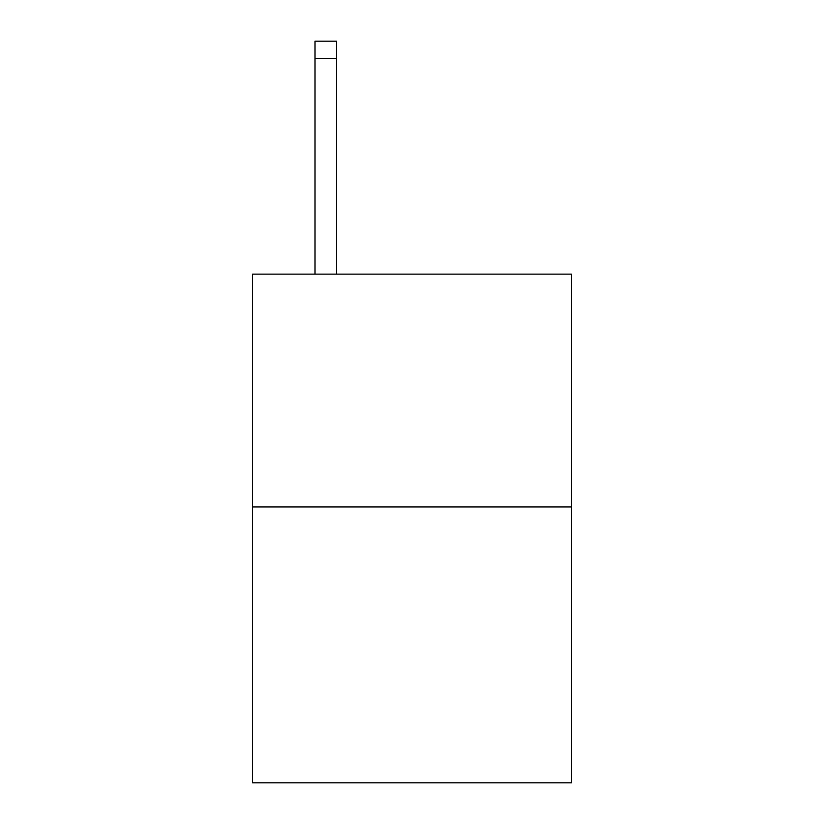 <?xml version="1.0" encoding="UTF-8"?>
<svg xmlns="http://www.w3.org/2000/svg" width="824" height="824" viewBox="0 0 824 824"><rect width="100%" height="100%" fill="white"/><g stroke="black" fill="none" stroke-linecap="round" stroke-linejoin="round"><path stroke-width="1.24" d="M571.495 506.925L571.495 274.145L252.505 274.145L252.505 782.8L571.495 782.8L571.495 506.925L252.505 506.925M336.563 274.145L336.563 58.442L315.015 58.442L315.015 41.2L336.563 41.2L336.563 58.442M315.015 274.145L315.015 58.442"/></g></svg>
